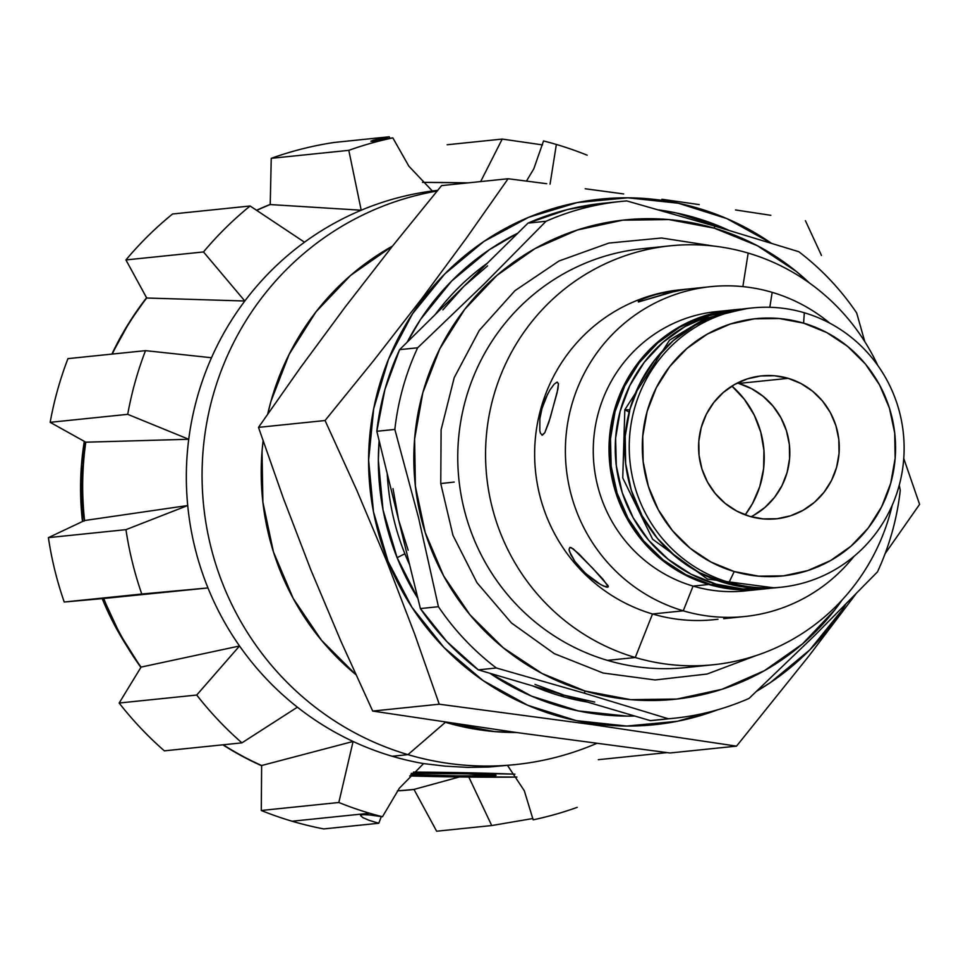<?xml version="1.0" encoding="UTF-8"?>
<svg xmlns="http://www.w3.org/2000/svg" width="968" height="968" viewBox="0 0 968 968"><rect width="100%" height="100%" fill="white"/><g stroke="black" fill="none" stroke-linecap="round" stroke-linejoin="round"><path stroke-width="1.45" d="M717.978 619.266L713.96 619.689A165.806 162.297 84.1 0 1 652.517 613.978L635.262 657.514L607.456 660.382A210.576 206.123 84.1 0 0 685.489 667.617L713.295 664.762A210.576 206.123 -95.9 0 1 635.262 657.514A210.576 206.123 84.1 0 0 892.193 505.344A210.576 206.123 -95.9 0 1 713.295 664.762M752.923 589.887A140.384 137.42 -95.9 0 1 693.064 586.1L683.263 610.82A165.806 162.297 -95.9 0 1 565.99 436.58A165.806 162.297 -95.9 0 1 710.73 286.649L686.965 289.142L674.817 291.344L638.469 301.98L639.606 300.491L645.075 297.962L658.518 293.691L687.728 289.045L679.996 289.819A165.806 162.297 84.1 0 0 535.244 439.75A165.806 162.297 84.1 0 0 652.517 613.978L683.263 610.82A165.806 162.297 84.1 0 0 853.921 556.418A165.806 162.297 -95.9 0 1 744.707 616.519A165.806 162.297 -95.9 0 1 683.263 610.82L652.517 613.978A165.806 162.297 -95.9 0 1 535.316 438.928A165.806 162.297 -95.9 0 1 681.593 289.662M683.662 289.638L669.795 292.53L638.469 301.98L638.239 301.363L641.893 299.33L653.533 295.058L669.094 291.441L683.214 289.493M549.933 389.947L554.132 384.236L557.181 382.07L558.451 383.788L557.895 389.112L550.272 417.68L544.766 432.805L542.37 435.152L540.459 433.253L539.817 430.796L539.878 418.781L541.971 408.556L545.553 398.441L549.933 389.947L554.132 384.236L557.181 382.07L558.451 383.788L557.06 392.923L548.82 422.435L544.766 432.805L541.935 435.116M569.002 549.376L569.958 547.38L571.35 547.719L578.634 553.611L602.798 579.009L608.291 586.789L603.79 586.172L597.316 582.615L589.427 576.855L581.55 569.499L574.992 561.585L569.511 551.578L569.002 549.376L569.958 547.38L573.31 548.916L592.767 568.325L608.098 585.725L607.614 587.225L606.101 587.019L600.813 584.684L585.398 573.322L574.992 561.585L570.684 554.446L569.002 549.376M608.315 586.535L607.614 587.225L608.315 586.535M842.136 599.942L834.67 610.058L802.533 643.877L764.526 670.618L722.104 689.252L676.898 699.053L630.652 699.658L585.144 691.031L584.297 693.185L585.144 691.031A240.971 235.877 -95.9 0 1 422.847 392.633A240.971 235.877 -95.9 0 1 714.372 228.194L714.711 226.101L626.768 200.921A259.763 254.269 84.1 0 0 546.037 221.273L483.976 284.144L417.644 347.79A259.763 254.269 84.1 0 0 394.847 429.429L418.515 517.614L438.431 606.706A259.763 254.269 84.1 0 0 496.354 667.993L584.297 693.185L668.344 718.764L650.302 720.628L564.32 695.242L559.819 695.702L564.32 695.242L478.325 669.856L496.354 667.993L584.297 693.185L668.344 718.764L650.302 720.628A259.763 254.269 84.1 0 0 656.135 720.095L674.164 718.232A259.763 254.269 -95.9 0 1 668.344 718.764A259.763 254.269 84.1 0 0 749.063 698.412L815.02 635.141L877.468 571.894A259.763 254.269 84.1 0 0 900.264 490.256L899.248 485.258L900.264 490.256A259.763 254.269 -95.9 0 1 877.468 571.894L815.02 635.141L749.063 698.412A259.763 254.269 -95.9 0 1 674.164 718.232M752.305 307.933L747.804 308.393A140.384 137.42 84.1 0 0 625.255 435.334A140.384 137.42 84.1 0 0 724.548 582.857L729.037 582.385A140.384 137.42 -95.9 0 1 629.745 434.874A140.384 137.42 -95.9 0 1 752.305 307.933A140.384 137.42 -95.9 0 1 804.323 312.761L803.609 323.143A129.325 126.59 -95.9 0 1 890.717 483.298A129.325 126.59 -95.9 0 1 734.252 571.543L729.037 582.385A140.384 137.42 84.1 0 0 898.873 486.601A140.384 137.42 84.1 0 0 804.323 312.761A140.384 137.42 -95.9 0 1 903.616 460.284A140.384 137.42 -95.9 0 1 781.067 587.213A140.384 137.42 -95.9 0 1 729.037 582.385L724.548 582.857A140.384 137.42 84.1 0 0 776.566 587.685L781.067 587.213M751.083 516.743A71.85 70.325 84.1 0 0 789.501 445.982A71.85 70.325 84.1 0 0 738.729 383.437L788.194 378.343A71.85 70.325 -95.9 0 1 839.014 453.847A71.85 70.325 -95.9 0 1 776.288 518.812A71.85 70.325 -95.9 0 1 749.668 516.343L763.232 518.909L777.026 518.739L790.505 515.811L803.15 510.257L814.487 502.283L824.07 492.204L831.536 480.394L836.594 467.314L839.05 453.472L838.808 439.387L835.892 425.618L830.399 412.671L822.534 401.067L812.624 391.241L801.032 383.57L788.194 378.343L774.63 375.765L760.836 375.947L747.356 378.875L734.712 384.429L723.374 392.403L713.803 402.482L706.337 414.292L701.28 427.372L698.811 441.214L699.053 455.299L701.969 469.069L707.463 482.016L715.328 493.619L725.238 503.445L736.842 511.116L749.668 516.343A71.85 70.325 -95.9 0 1 698.848 440.839A71.85 70.325 -95.9 0 1 761.574 375.874A71.85 70.325 -95.9 0 1 788.194 378.343L738.729 383.437A71.85 70.325 84.1 0 0 737.313 383.038M699.344 665.706A210.576 206.123 -95.9 0 1 607.456 660.382L635.262 657.514L652.517 613.978A165.806 162.297 -95.9 0 0 716.32 619.423M748.179 253.071A210.576 206.123 -95.9 0 1 877.782 365.432A210.576 206.123 84.1 0 0 748.179 253.071L742.855 286.613L748.179 253.071A210.576 206.123 84.1 0 0 493.438 396.759A210.576 206.123 84.1 0 0 635.262 657.514A210.576 206.123 -95.9 0 1 486.323 436.241A210.576 206.123 -95.9 0 1 670.146 245.824A210.576 206.123 -95.9 0 1 748.179 253.071M710.73 286.649A165.806 162.297 -95.9 0 1 772.174 292.36L769.814 307.279L772.174 292.36A165.806 162.297 -95.9 0 1 829.903 323.239A165.806 162.297 84.1 0 0 772.174 292.36A165.806 162.297 84.1 0 0 571.592 405.495A165.806 162.297 84.1 0 0 683.263 610.82L693.064 586.1A140.384 137.42 84.1 0 0 745.082 590.916L760.824 589.306A140.384 137.42 -95.9 0 1 708.806 584.478L693.064 586.1L708.806 584.478L683.735 574.266L661.083 559.274L641.711 540.071L626.356 517.396L615.624 492.107L609.913 465.197L609.453 437.681L614.256 410.638L624.142 385.082L638.723 362.008L657.441 342.309L679.584 326.736L704.305 315.883L732.631 309.954M542.37 435.152L540.459 433.253L539.817 430.796L539.878 418.781L541.971 408.556L547.694 393.916M638.469 301.98L638.239 301.363M417.644 347.79L399.615 349.642L528.008 223.124L546.037 221.273L483.976 284.144L417.644 347.79L399.615 349.642A259.763 254.269 84.1 0 0 376.818 431.28L394.847 429.429L418.515 517.614L438.431 606.706L420.39 608.569L376.818 431.28L394.847 429.429A259.763 254.269 -95.9 0 1 417.644 347.79M842.124 599.954A240.971 235.877 -95.9 0 1 585.144 691.031L542.116 673.522L503.227 647.786L469.976 614.813L443.622 575.887L425.194 532.485L415.393 486.287L414.606 439.061L422.847 392.633L439.811 348.77L464.846 309.167L496.983 275.348L535.001 248.607L577.412 229.985L622.618 220.184L668.864 219.579L714.372 228.194L714.711 226.101L798.745 251.692A259.763 254.269 -95.9 0 1 856.68 312.979L864.799 341.68L856.68 312.979A259.763 254.269 84.1 0 0 798.745 251.692L714.711 226.101L626.768 200.921A259.763 254.269 -95.9 0 0 620.948 201.453A259.763 254.269 -95.9 0 0 546.037 221.273L528.008 223.124L399.615 349.642L384.913 389.487L376.818 431.28L398.61 519.925L393.008 488.61M714.372 228.194L757.399 245.715L796.289 271.451L809.502 283.031A240.971 235.877 -95.9 0 0 714.372 228.194M620.948 201.453L602.907 203.304A259.763 254.269 84.1 0 0 528.008 223.124L567.538 209.548L603.306 203.268M408.157 550.235L398.61 519.925L420.39 608.569L446.901 641.639L478.325 669.856L496.354 667.993A259.763 254.269 -95.9 0 1 438.431 606.706L420.39 608.569A259.763 254.269 84.1 0 0 478.325 669.856L564.32 695.242L534.989 684.412M747.949 308.381L720.047 314.261L695.326 325.115L673.183 340.688L654.465 360.386L639.872 383.461L629.999 409.016L625.195 436.06L625.655 463.575L631.366 490.486L642.099 515.775L657.441 538.45L676.826 557.653L699.477 572.645L724.548 582.857L751.059 587.879L776.687 587.673M762.264 589.149L735.317 589.5L708.806 584.478A140.384 137.42 -95.9 0 1 609.513 436.955A140.384 137.42 -95.9 0 1 732.062 310.014A140.384 137.42 -95.9 0 1 732.619 309.966M732.062 310.014L716.32 311.635A140.384 137.42 84.1 0 0 593.771 438.577A140.384 137.42 84.1 0 0 693.064 586.1A140.384 137.42 -95.9 0 1 594.17 434.559A140.384 137.42 -95.9 0 1 724.209 311.055M670.146 245.824L642.353 248.691A210.576 206.123 84.1 0 0 458.517 439.097A210.576 206.123 84.1 0 0 607.456 660.382A210.576 206.123 -95.9 0 1 459.243 431.994A210.576 206.123 -95.9 0 1 656.304 247.748M803.609 323.143L826.696 332.544L847.569 346.35L865.428 364.041L879.561 384.937L889.459 408.23L894.71 433.023L895.134 458.372L890.717 483.298L881.606 506.833L868.175 528.092L850.92 546.242L830.52 560.581L807.76 570.588L783.499 575.851L758.682 576.166L734.252 571.543L711.165 562.142L690.293 548.336L672.445 530.633L658.3 509.749L648.403 486.456L643.151 461.651L642.728 436.314L647.144 411.388L656.256 387.853L669.687 366.594L686.941 348.444L707.342 334.093L730.102 324.099L754.362 318.835L779.18 318.508L803.609 323.143L804.323 312.761A140.384 137.42 84.1 0 0 634.488 408.544A140.384 137.42 84.1 0 0 729.037 582.385L734.252 571.543A129.325 126.59 -95.9 0 1 647.144 411.388A129.325 126.59 -95.9 0 1 803.609 323.143M442.908 309.869L463.817 286.383L487.545 265.897M594.763 702.066L564.32 695.242L650.302 720.628M738.729 383.437L751.555 388.664L763.159 396.336L773.069 406.161L780.922 417.765L786.427 430.712L789.343 444.481L789.585 458.566L787.117 472.408L782.059 485.488L774.594 497.298L765.01 507.377L753.685 515.351M690.958 288.742L686.965 289.142M728.432 618.153L733.2 617.511M487.352 263.187A243.186 238.043 84.1 0 0 435.164 314.612A243.186 238.043 -95.9 0 1 487.352 263.187M387.248 473.739A243.186 238.043 84.1 0 0 404.866 553.756L397.11 557.689A254.233 248.861 -95.9 0 1 379.141 440.718L378.355 460.296L383.038 509.918L397.11 557.689L404.866 553.756A243.186 238.043 -95.9 0 1 387.248 473.739M407.226 342.14A254.233 248.861 -95.9 0 1 517.844 233.143L489.409 249.683L451.62 281.047L420.596 319.367L407.213 342.152M658.93 209.959A254.233 248.861 -95.9 0 1 728.65 230.239L723.011 227.734L676.342 212.96L658.905 209.959M386.97 561.864L388.095 561.44A264.179 258.601 -95.9 0 1 463.515 256.75A264.179 258.601 -95.9 0 1 771.242 243.149L726.75 218.562L678.253 203.219L627.808 197.811L577.339 202.554L528.782 217.268L484.012 241.383L444.748 273.968L412.501 313.789L388.507 359.285L373.684 408.738L368.614 460.236L373.479 511.794L388.095 561.44L386.97 561.864L414.643 634.016L439.254 704.208L372.704 711.069L341.075 641.59L310.776 569.716L283.297 498.096L258.492 427.372L300.189 368.021L345.044 307.207L392.718 245.824L441.565 185.602L508.115 178.741L466.419 238.092L421.576 298.906L373.902 360.29L325.054 420.523L356.902 490.522L386.97 561.864L414.643 634.016L439.254 704.208L592.428 724.633L736.527 746.134L669.977 752.983L516.803 732.558L372.704 711.069L439.254 704.208L592.428 724.633L736.527 746.134L809.163 655.663L855.712 594.207L809.163 655.663L736.527 746.134L669.977 752.983L516.803 732.558L372.704 711.069L341.075 641.59L310.776 569.716L283.297 498.096L258.492 427.372L325.054 420.523L356.902 490.522L386.97 561.864M546.739 183.702L508.115 178.741L441.565 185.602L392.718 245.824L345.044 307.207L300.189 368.021L258.492 427.372L325.054 420.523L373.902 360.29L421.576 298.906L466.419 238.092L508.115 178.741L546.739 183.702M623.646 193.939L585.241 188.76L623.646 193.939M699.211 204.599L661.858 199.251L699.211 204.599M770.843 215.307L735.499 209.947L770.843 215.307M821.481 255.455L805.4 220.668L821.481 255.455M885.115 553.635L919.6 504.364L903.761 458.505L919.6 504.364L885.115 553.635M845.475 604.734A264.179 258.601 -95.9 0 1 756.867 691.091L770.528 682.476L809.793 649.891L842.039 610.082L845.475 604.734M717.772 709.762A264.179 258.601 -95.9 0 1 388.095 561.44L411.908 607.263L443.997 647.495L483.129 680.601L527.802 705.297L576.287 720.64L626.744 726.048L677.213 721.305L717.784 709.762M634.73 716.03L626.756 716.102L578.211 710.899L531.541 696.137L489.869 673.256A254.233 248.861 -95.9 0 0 634.73 716.03M417.922 598.502L397.11 557.689A254.233 248.861 -95.9 0 0 417.922 598.502M587.491 702.078A243.186 238.043 -95.9 0 1 533.078 686.022A243.186 238.043 84.1 0 0 587.491 702.078M409.646 564.852A243.186 238.043 -95.9 0 1 404.866 553.756A243.186 238.043 84.1 0 0 409.646 564.852M360.568 815.516L362.794 817.585L368.977 820.283L378.791 823.248L381.319 816.568L378.791 823.248L323.723 828.923A348.19 340.833 -95.9 0 1 292.082 821.227A348.19 340.833 84.1 0 0 323.723 828.923L378.791 823.248L368.977 820.283L362.794 817.585L360.568 815.6L362.419 814.632L369.861 814.971L382.469 816.75L399.348 788.218L423.585 763.595L445.389 766.16L467.677 767.394L488.84 767.043L515.279 764.599A289.601 283.491 -95.9 0 1 407.964 754.641A289.601 283.491 84.1 0 0 596.566 743.46A289.601 283.491 -95.9 0 1 515.279 764.599M524.317 790.759L507.51 765.398L524.317 790.759L533.15 819.823A348.19 340.833 84.1 0 0 577.194 807.36A348.19 340.833 -95.9 0 1 533.15 819.823M437.669 190.333L432.345 190.986L408.859 166.194L392.839 137.88L370.95 141.171M533.828 168.747L526.471 181.089L533.828 168.747L543.532 140.953A348.19 340.833 -95.9 0 1 556.358 144.462A348.19 340.833 84.1 0 0 543.532 140.953M414.014 789.465A303.976 297.551 -95.9 0 1 397.424 790.856L414.014 789.465M413.989 789.416L436.653 831.222L491.72 825.547L532.896 818.517L491.72 825.547L468.827 777.05L491.72 825.547L436.653 831.222L413.989 789.416A303.928 297.503 -95.9 0 1 397.473 790.795A303.928 297.503 84.1 0 0 413.989 789.416L459.485 776.941M516.452 732.51A259.061 253.592 -95.9 0 1 445.389 722.297L407.964 754.641L392.221 756.262A289.601 283.491 84.1 0 0 423.585 763.595L445.389 766.16L467.677 767.394L488.84 767.043M550.054 184.138L556.358 144.462A348.19 340.833 -95.9 0 1 587.165 155.195A348.19 340.833 84.1 0 0 556.358 144.462L550.054 184.138M432.345 190.986L408.859 166.194L392.839 137.88A348.19 340.833 84.1 0 0 348.807 150.343A348.19 340.833 -95.9 0 1 392.839 137.88L372.716 141.364L370.877 141.267L373.14 140.275L389.281 136.778L389.838 138.424L389.281 136.778L334.226 142.453A348.19 340.833 84.1 0 0 271.246 158.328L348.807 150.343L361.209 210.225A289.601 283.491 -95.9 0 1 432.345 190.986A289.601 283.491 84.1 0 0 361.209 210.225A289.601 283.491 84.1 0 0 304.497 242.206A289.601 283.491 84.1 0 0 244.819 301.012A289.601 283.491 84.1 0 0 211.496 357.736A289.601 283.491 84.1 0 0 188.736 439.266A289.601 283.491 84.1 0 0 187.719 505.526A289.601 283.491 84.1 0 0 207.975 587.939A289.601 283.491 84.1 0 0 239.544 645.983A289.601 283.491 84.1 0 0 297.394 707.185A289.601 283.491 84.1 0 0 353.09 741.464L338.836 802.496L261.275 810.482A348.19 340.833 84.1 0 0 292.082 821.227L369.631 813.241A348.19 340.833 -95.9 0 1 338.836 802.496A348.19 340.833 84.1 0 0 369.631 813.241L292.082 821.227A348.19 340.833 -95.9 0 1 261.275 810.482L261.638 765.519L353.09 741.464A289.601 283.491 84.1 0 0 392.221 756.262L407.964 754.641A289.601 283.491 -95.9 0 1 202.457 460.006A289.601 283.491 -95.9 0 1 437.088 191.035A289.601 283.491 84.1 0 0 202.457 460.006A289.601 283.491 84.1 0 0 407.964 754.641L445.389 722.297A259.061 253.592 -95.9 0 1 444.687 722.092L494.309 731.566L516.464 732.522M431.595 776.481L516.924 777.074A88.427 2.178 0.9 0 1 409.621 775.961L431.643 776.481L414.352 775.477M360.568 815.6L362.419 814.632L369.861 814.971L382.469 816.75A348.19 340.833 -95.9 0 1 369.631 813.241A348.19 340.833 84.1 0 0 382.469 816.75L399.348 788.218L423.585 763.595A289.601 283.491 -95.9 0 1 392.221 756.262A289.601 283.491 -95.9 0 1 353.09 741.464A289.601 283.491 -95.9 0 1 297.394 707.185A289.601 283.491 -95.9 0 1 239.544 645.983A289.601 283.491 -95.9 0 1 207.975 587.939L103.757 598.49A303.928 297.503 84.1 0 0 141.074 667.097L239.544 645.983L196.722 695.036L119.161 703.022L141.074 667.097L239.544 645.983L196.722 695.036L119.161 703.022A348.19 340.833 84.1 0 0 164.354 750.841L241.915 742.855L297.394 707.185L241.915 742.855A348.19 340.833 -95.9 0 1 196.722 695.036A348.19 340.833 84.1 0 0 241.915 742.855L164.354 750.841A348.19 340.833 -95.9 0 1 119.161 703.022L141.074 667.097A303.928 297.503 -95.9 0 1 103.757 598.49L64.227 602.011L141.776 594.025L207.975 587.939L103.757 598.49L64.227 602.011L141.776 594.025A348.19 340.833 -95.9 0 1 125.961 529.653L48.4 537.639L84.591 520.518L187.719 505.526A289.601 283.491 -95.9 0 1 188.736 439.266L85.789 442.194A303.928 297.503 84.1 0 0 84.591 520.518L187.719 505.526L125.961 529.653L48.4 537.639A348.19 340.833 84.1 0 0 64.227 602.011A348.19 340.833 -95.9 0 1 48.4 537.639L84.591 520.518A303.928 297.503 -95.9 0 1 85.789 442.194L50.167 422.326L127.715 414.34L188.736 439.266L85.789 442.194L50.167 422.326L127.715 414.34A348.19 340.833 -95.9 0 1 145.502 350.646L67.941 358.632A348.19 340.833 84.1 0 0 50.167 422.326A348.19 340.833 -95.9 0 1 67.941 358.632L145.502 350.646A348.19 340.833 84.1 0 0 127.715 414.34L188.736 439.266A289.601 283.491 -95.9 0 1 211.496 357.736A289.601 283.491 -95.9 0 1 244.819 301.012L146.713 298.011A303.928 297.503 84.1 0 0 112.264 354.07A303.928 297.503 -95.9 0 1 146.713 298.011L125.937 259.932L203.498 251.946L244.819 301.012L146.713 298.011L125.937 259.932L203.498 251.946A348.19 340.833 -95.9 0 1 250.119 206.002L172.57 213.988A348.19 340.833 84.1 0 0 125.937 259.932A348.19 340.833 -95.9 0 1 172.57 213.988L250.119 206.002A348.19 340.833 84.1 0 0 203.498 251.946L244.819 301.012A289.601 283.491 -95.9 0 1 304.497 242.206A289.601 283.491 -95.9 0 1 361.209 210.225L270.217 204.563A303.928 297.503 84.1 0 0 256.714 210.383A303.928 297.503 -95.9 0 1 270.217 204.563L271.246 158.328L348.807 150.343L361.209 210.225L270.217 204.563L271.246 158.328A348.19 340.833 -95.9 0 1 334.226 142.453L389.281 136.778L373.14 140.275M447.156 144.752L502.211 139.077L480.66 181.573L502.211 139.077L542.552 144.91L502.211 139.077L447.156 144.752M84.289 441.36L81.481 464.749L82.486 521.51A287.399 281.325 84.1 0 1 84.301 441.36M128.018 648.1A303.976 297.551 -95.9 0 1 103.394 598.526L119.899 634.076L140.892 667.388A303.976 297.551 -95.9 0 1 128.018 648.1L123.771 641.191A287.399 281.325 84.1 0 1 102.209 598.623L116.087 627.93L124.364 642.171M223.209 744.779A303.928 297.503 84.1 0 0 261.638 765.519L353.09 741.464L338.836 802.496L261.275 810.482L261.638 765.519A303.928 297.503 -95.9 0 1 223.209 744.779M263.078 440.888L262.038 451.415L262.885 502.186L273.424 551.857L293.231 598.502L321.558 640.356L355.849 674.599A259.061 253.592 -95.9 0 1 263.09 440.888M267.737 414.001A259.061 253.592 -95.9 0 1 392.524 246.078L350.61 275.408L316.052 311.769L289.142 354.336L270.895 401.49L267.737 414.014M667 752.608L598.321 759.686L667 752.608M211.496 357.736L145.502 350.646L211.496 357.736M304.497 242.206L250.119 206.002L304.497 242.206M141.776 594.025L207.975 587.939A289.601 283.491 -95.9 0 1 187.719 505.526L125.961 529.653A348.19 340.833 84.1 0 0 141.776 594.025M261.638 765.749L244.154 757.23L222.821 744.815A303.976 297.551 -95.9 0 0 261.638 765.749M84.289 521.05L82.365 491.284L83.296 461.482L85.462 442.013A303.976 297.551 -95.9 0 0 84.252 520.675M146.579 297.745A303.976 297.551 -95.9 0 0 111.901 354.106L129.676 321.799L146.676 297.624M256.568 210.286L270.217 204.405A303.976 297.551 -95.9 0 0 256.568 210.286M468.052 182.867A88.427 2.178 -179.1 0 0 422.496 182.359L468.052 182.867M412.15 773.384A46.428 1.137 0.9 0 1 463.503 773.759A46.428 1.137 0.9 0 1 496.039 775.308A46.428 1.137 0.9 0 1 495.084 775.562L458.3 775.888L410.819 774.666M413.481 772.101A88.427 2.178 0.9 0 1 514.94 774.17L413.481 772.101M411.255 773.408L467.762 773.855L495.084 775.562A46.428 1.137 0.9 0 1 458.348 775.888A46.428 1.137 0.9 0 1 410.88 774.666M731.929 386.087A93.957 91.972 -95.9 0 1 745.191 514.855L752.511 503.541L759.735 486.698L763.607 468.73L763.946 450.314L760.775 432.176L754.205 415.006L744.477 399.445L731.929 386.087M629.164 412.126L624.832 409.754L629.769 409.827L624.832 409.754L669.553 340.131L705.164 318.508L745.566 308.647M769.693 588.362L742.759 588.955L716.199 584.164L711.081 584.696A140.384 137.42 84.1 0 0 761.949 589.185L767.08 588.653A140.384 137.42 -95.9 0 1 716.199 584.164L691.055 574.181L668.271 559.383L648.729 540.35L633.193 517.807L622.242 492.627L616.301 465.765L615.612 438.25L620.185 411.158L629.853 385.518L644.24 362.322L662.79 342.454L684.8 326.676L709.423 315.616L740.822 309.131A140.384 137.42 -95.9 0 0 738.318 309.373L733.187 309.893A140.384 137.42 84.1 0 0 610.59 437.439A140.384 137.42 84.1 0 0 711.081 584.696L737.628 589.476L762.167 589.161M769.56 588.375A140.384 137.42 -95.9 0 1 767.08 588.653M733.441 309.869L704.293 316.137L679.681 327.208L657.671 342.987L639.11 362.855L624.723 386.05L615.055 411.69L610.481 438.782L611.183 466.286L617.112 493.148L628.063 518.34L643.611 540.882L663.14 559.915L685.925 574.714L711.081 584.696L716.199 584.164A140.384 137.42 -95.9 0 1 615.708 436.919A140.384 137.42 -95.9 0 1 738.318 309.373M756.141 655.566L707.088 674.03L655.058 679.96L603.112 673.026L554.277 653.63L511.406 622.92L476.982 582.7L452.964 535.328L440.755 483.552L454.21 482.064M744.707 616.519L723.713 618.685M624.832 409.754L622.751 477.914L652.601 539.2L707.439 579.058L774.315 587.891M440.755 483.552L441.106 429.756L454.21 377.665L479.305 330.366L514.952 290.678L559.008 260.985L608.884 243.065L661.592 238.007L713.973 246.102"/></g></svg>
